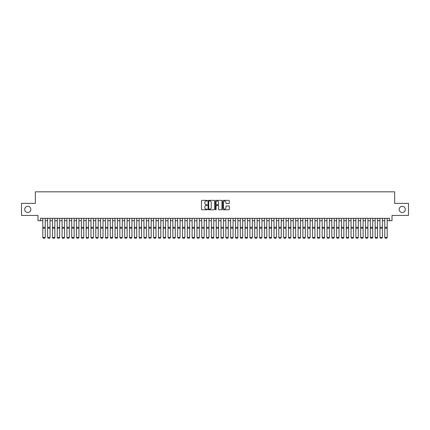 <?xml version="1.0" encoding="UTF-8"?>
<svg xmlns="http://www.w3.org/2000/svg" width="430" height="430" viewBox="0 0 430 430"><rect width="100%" height="100%" fill="white"/><g stroke="black" fill="none" stroke-linecap="round" stroke-linejoin="round"><path stroke-width="0.64" d="M207.292 200.67A0.333 0.333 0 0 0 206.964 200.337L201.939 200.337A0.473 0.473 0 0 0 201.466 200.81L201.466 209.324A0.473 0.473 0 0 0 201.939 209.797L206.964 209.797A0.333 0.333 0 0 0 207.292 209.464A0.333 0.333 0 0 0 206.964 209.13L206.314 209.13A1.51 1.51 0 0 1 204.798 207.62L204.798 206.911A1.51 1.51 0 0 1 206.314 205.4L206.964 205.4A0.333 0.333 0 0 0 207.292 205.067A0.333 0.333 0 0 0 206.964 204.734L206.314 204.734A1.51 1.51 0 0 1 204.798 203.223L204.798 202.514A1.51 1.51 0 0 1 206.314 201.003L206.964 201.003A0.333 0.333 0 0 0 207.292 200.67M399.158 209.399A3.08 3.08 0 0 0 402.238 212.484A3.08 3.08 0 0 0 405.323 209.399A3.08 3.08 0 0 0 402.238 206.319A3.08 3.08 0 0 0 399.158 209.399M24.677 209.399A3.08 3.08 0 0 0 27.762 212.484A3.08 3.08 0 0 0 30.842 209.399A3.08 3.08 0 0 0 27.762 206.319A3.08 3.08 0 0 0 24.677 209.399M228.819 203.675A0.473 0.473 0 0 0 229.287 203.202L229.287 200.81A0.473 0.473 0 0 0 228.819 200.337L223.24 200.337A0.473 0.473 0 0 0 222.767 200.81L222.767 209.324A0.473 0.473 0 0 0 223.24 209.797L228.819 209.797A0.473 0.473 0 0 0 229.287 209.324L229.287 206.438A0.473 0.473 0 0 0 228.819 205.965L226.427 205.965A0.473 0.473 0 0 0 225.954 206.438L225.954 207.867A1.263 1.263 0 0 1 224.691 209.13A1.263 1.263 0 0 1 223.428 207.867L223.428 202.267A1.263 1.263 0 0 1 224.691 201.003A1.263 1.263 0 0 1 225.954 202.267L225.954 203.202A0.473 0.473 0 0 0 226.427 203.675L228.819 203.675M40.404 220.719L40.404 218.311L389.596 218.311L389.596 220.719L392.004 220.719L392.004 215.425L408.5 215.425L408.5 203.379L394.654 203.379L394.654 191.823L35.346 191.823L35.346 203.379L21.5 203.379L21.5 215.425L37.996 215.425L37.996 220.719L42.812 220.719M214.586 200.81A0.473 0.473 0 0 0 214.113 200.337L208.534 200.337A0.473 0.473 0 0 0 208.061 200.81L208.061 209.324A0.473 0.473 0 0 0 208.534 209.797L214.113 209.797A0.473 0.473 0 0 0 214.586 209.324L214.586 200.81M215.887 200.337L221.466 200.337A0.473 0.473 0 0 1 221.939 200.81L221.939 209.324A0.473 0.473 0 0 1 221.466 209.797L219.08 209.797A0.473 0.473 0 0 1 218.607 209.324L218.607 205.873A0.473 0.473 0 0 0 218.134 205.4L216.548 205.4A0.473 0.473 0 0 0 216.075 205.873L216.075 209.464A0.333 0.333 0 0 1 215.747 209.797A0.333 0.333 0 0 1 215.414 209.464L215.414 200.81A0.473 0.473 0 0 1 215.887 200.337M45.22 220.719L47.628 220.719M50.036 220.719L52.444 220.719M54.852 220.719L57.26 220.719M59.668 220.719L62.076 220.719M64.489 220.719L66.897 220.719M69.305 220.719L71.713 220.719M74.121 220.719L76.529 220.719M78.937 220.719L81.345 220.719M83.753 220.719L86.161 220.719M88.569 220.719L90.977 220.719M93.385 220.719L95.793 220.719M98.201 220.719L100.609 220.719M103.017 220.719L105.425 220.719M107.833 220.719L110.241 220.719M112.649 220.719L115.057 220.719M117.465 220.719L119.873 220.719M122.281 220.719L124.695 220.719M127.103 220.719L129.511 220.719M131.919 220.719L134.327 220.719M136.735 220.719L139.143 220.719M141.551 220.719L143.959 220.719M146.367 220.719L148.775 220.719M151.183 220.719L153.591 220.719M155.999 220.719L158.407 220.719M160.815 220.719L163.223 220.719M165.631 220.719L168.039 220.719M170.447 220.719L172.855 220.719M175.263 220.719L177.671 220.719M180.079 220.719L182.487 220.719M184.9 220.719L187.308 220.719M189.716 220.719L192.124 220.719M194.532 220.719L196.94 220.719M199.348 220.719L201.756 220.719M204.164 220.719L206.572 220.719M208.98 220.719L211.388 220.719M213.796 220.719L216.204 220.719M218.612 220.719L221.02 220.719M223.428 220.719L225.836 220.719M228.244 220.719L230.652 220.719M233.06 220.719L235.468 220.719M237.876 220.719L240.284 220.719M242.692 220.719L245.1 220.719M247.513 220.719L249.921 220.719M252.329 220.719L254.737 220.719M257.145 220.719L259.553 220.719M261.961 220.719L264.369 220.719M266.777 220.719L269.185 220.719M271.593 220.719L274.001 220.719M276.409 220.719L278.817 220.719M281.225 220.719L283.633 220.719M286.041 220.719L288.449 220.719M290.857 220.719L293.265 220.719M295.673 220.719L298.081 220.719M300.489 220.719L302.897 220.719M305.305 220.719L307.719 220.719M310.127 220.719L312.535 220.719M314.943 220.719L317.351 220.719M319.759 220.719L322.167 220.719M324.575 220.719L326.983 220.719M329.391 220.719L331.799 220.719M334.207 220.719L336.615 220.719M339.023 220.719L341.431 220.719M343.839 220.719L346.247 220.719M348.655 220.719L351.063 220.719M353.471 220.719L355.879 220.719M358.287 220.719L360.695 220.719M363.103 220.719L365.511 220.719M367.924 220.719L370.332 220.719M372.74 220.719L375.148 220.719M377.556 220.719L379.964 220.719M382.372 220.719L384.78 220.719M387.188 220.719L389.596 220.719M209.055 201.003A0.333 0.333 0 0 0 208.722 201.331L208.722 208.803A0.333 0.333 0 0 0 209.055 209.13L209.738 209.13A1.51 1.51 0 0 0 211.254 207.62L211.254 202.514A1.51 1.51 0 0 0 209.738 201.003L209.055 201.003M218.607 202.288A1.263 1.263 0 0 0 217.338 201.025A1.263 1.263 0 0 0 216.075 202.288L216.075 204.261A0.473 0.473 0 0 0 216.548 204.734L218.134 204.734A0.473 0.473 0 0 0 218.607 204.261L218.607 202.288M45.22 218.311L45.22 237.58L44.86 238.177L43.172 238.145L44.86 238.177M43.172 238.177L42.812 237.494L45.22 237.494L44.86 238.145M42.812 218.311L42.812 237.494L43.172 238.145M50.036 218.311L50.036 237.58L49.676 238.177L47.988 238.145L49.676 238.177M47.988 238.177L47.628 237.494L50.036 237.494L49.676 238.145M47.628 218.311L47.628 237.494L47.988 238.145M54.852 218.311L54.852 237.58L54.492 238.177L52.809 238.145L54.492 238.177M52.809 238.177L52.444 237.494L54.852 237.494L54.492 238.145M52.444 218.311L52.444 237.494L52.809 238.145M59.668 218.311L59.668 237.58L59.308 238.177L57.625 238.145L59.308 238.177M57.625 238.177L57.26 237.494L59.668 237.494L59.308 238.145M57.26 218.311L57.26 237.494L57.625 238.145M64.489 218.311L64.489 237.58L64.124 238.177L62.441 238.145L64.124 238.177M62.441 238.177L62.076 237.494L64.489 237.494L64.124 238.145M62.076 218.311L62.076 237.494L62.441 238.145M69.305 218.311L69.305 237.58L68.94 238.177L67.257 238.145L68.94 238.177M67.257 238.177L66.897 237.494L69.305 237.494L68.94 238.145M66.897 218.311L66.897 237.494L67.257 238.145M74.121 218.311L74.121 237.58L73.756 238.177L72.073 238.145L73.756 238.177M72.073 238.177L71.713 237.494L74.121 237.494L73.756 238.145M71.713 218.311L71.713 237.494L72.073 238.145M78.937 218.311L78.937 237.58L78.577 238.177L76.889 238.145L78.577 238.177M76.889 238.177L76.529 237.494L78.937 237.494L78.577 238.145M76.529 218.311L76.529 237.494L76.889 238.145M83.753 218.311L83.753 237.58L83.393 238.177L81.705 238.145L83.393 238.177M81.705 238.177L81.345 237.494L83.753 237.494L83.393 238.145M81.345 218.311L81.345 237.494L81.705 238.145M88.569 218.311L88.569 237.58L88.209 238.177L86.521 238.145L88.209 238.177M86.521 238.177L86.161 237.494L88.569 237.494L88.209 238.145M86.161 218.311L86.161 237.494L86.521 238.145M93.385 218.311L93.385 237.58L93.025 238.177L91.337 238.145L93.025 238.177M91.337 238.177L90.977 237.494L93.385 237.494L93.025 238.145M90.977 218.311L90.977 237.494L91.337 238.145M98.201 218.311L98.201 237.58L97.841 238.177L96.153 238.145L97.841 238.177M96.153 238.177L95.793 237.494L98.201 237.494L97.841 238.145M95.793 218.311L95.793 237.494L96.153 238.145M103.017 218.311L103.017 237.58L102.657 238.177L100.969 238.145L102.657 238.177M100.969 238.177L100.609 237.494L103.017 237.494L102.657 238.145M100.609 218.311L100.609 237.494L100.969 238.145M107.833 218.311L107.833 237.58L107.473 238.177L105.785 238.145L107.473 238.177M105.785 238.177L105.425 237.494L107.833 237.494L107.473 238.145M105.425 218.311L105.425 237.494L105.785 238.145M112.649 218.311L112.649 237.58L112.289 238.177L110.601 238.145L112.289 238.177M110.601 238.177L110.241 237.494L112.649 237.494L112.289 238.145M110.241 218.311L110.241 237.494L110.601 238.145M117.465 218.311L117.465 237.58L117.105 238.177L115.423 238.145L117.105 238.177M115.423 238.177L115.057 237.494L117.465 237.494L117.105 238.145M115.057 218.311L115.057 237.494L115.423 238.145M122.281 218.311L122.281 237.58L121.921 238.177L120.239 238.145L121.921 238.177M120.239 238.177L119.873 237.494L122.281 237.494L121.921 238.145M119.873 218.311L119.873 237.494L120.239 238.145M127.103 218.311L127.103 237.58L126.737 238.177L125.055 238.145L126.737 238.177M125.055 238.177L124.695 237.494L127.103 237.494L126.737 238.145M124.695 218.311L124.695 237.494L125.055 238.145M131.919 218.311L131.919 237.58L131.553 238.177L129.871 238.145L131.553 238.177M129.871 238.177L129.511 237.494L131.919 237.494L131.553 238.145M129.511 218.311L129.511 237.494L129.871 238.145M136.735 218.311L136.735 237.58L136.369 238.177L134.687 238.145L136.369 238.177M134.687 238.177L134.327 237.494L136.735 237.494L136.369 238.145M134.327 218.311L134.327 237.494L134.687 238.145M141.551 218.311L141.551 237.58L141.19 238.177L139.503 238.145L141.19 238.177M139.503 238.177L139.143 237.494L141.551 237.494L141.19 238.145M139.143 218.311L139.143 237.494L139.503 238.145M146.367 218.311L146.367 237.58L146.006 238.177L144.319 238.145L146.006 238.177M144.319 238.177L143.959 237.494L146.367 237.494L146.006 238.145M143.959 218.311L143.959 237.494L144.319 238.145M151.183 218.311L151.183 237.58L150.823 238.177L149.135 238.145L150.823 238.177M149.135 238.177L148.775 237.494L151.183 237.494L150.823 238.145M148.775 218.311L148.775 237.494L149.135 238.145M155.999 218.311L155.999 237.58L155.638 238.177L153.951 238.145L155.638 238.177M153.951 238.177L153.591 237.494L155.999 237.494L155.638 238.145M153.591 218.311L153.591 237.494L153.951 238.145M160.815 218.311L160.815 237.58L160.454 238.177L158.767 238.145L160.454 238.177M158.767 238.177L158.407 237.494L160.815 237.494L160.454 238.145M158.407 218.311L158.407 237.494L158.767 238.145M165.631 218.311L165.631 237.58L165.27 238.177L163.583 238.145L165.27 238.177M163.583 238.177L163.223 237.494L165.631 237.494L165.27 238.145M163.223 218.311L163.223 237.494L163.583 238.145M170.447 218.311L170.447 237.58L170.087 238.177L168.399 238.145L170.087 238.177M168.399 238.177L168.039 237.494L170.447 237.494L170.087 238.145M168.039 218.311L168.039 237.494L168.399 238.145M175.263 218.311L175.263 237.58L174.902 238.177L173.22 238.145L174.902 238.177M173.22 238.177L172.855 237.494L175.263 237.494L174.902 238.145M172.855 218.311L172.855 237.494L173.22 238.145M180.079 218.311L180.079 237.58L179.719 238.177L178.036 238.145L179.719 238.177M178.036 238.177L177.671 237.494L180.079 237.494L179.719 238.145M177.671 218.311L177.671 237.494L178.036 238.145M184.9 218.311L184.9 237.58L184.534 238.177L182.852 238.145L184.534 238.177M182.852 238.177L182.487 237.494L184.9 237.494L184.534 238.145M182.487 218.311L182.487 237.494L182.852 238.145M189.716 218.311L189.716 237.58L189.35 238.177L187.668 238.145L189.35 238.177M187.668 238.177L187.308 237.494L189.716 237.494L189.35 238.145M187.308 218.311L187.308 237.494L187.668 238.145M194.532 218.311L194.532 237.58L194.166 238.177L192.484 238.145L194.166 238.177M192.484 238.177L192.124 237.494L194.532 237.494L194.166 238.145M192.124 218.311L192.124 237.494L192.484 238.145M199.348 218.311L199.348 237.58L198.988 238.177L197.3 238.145L198.988 238.177M197.3 238.177L196.94 237.494L199.348 237.494L198.988 238.145M196.94 218.311L196.94 237.494L197.3 238.145M204.164 218.311L204.164 237.58L203.804 238.177L202.116 238.145L203.804 238.177M202.116 238.177L201.756 237.494L204.164 237.494L203.804 238.145M201.756 218.311L201.756 237.494L202.116 238.145M208.98 218.311L208.98 237.58L208.62 238.177L206.932 238.145L208.62 238.177M206.932 238.177L206.572 237.494L208.98 237.494L208.62 238.145M206.572 218.311L206.572 237.494L206.932 238.145M213.796 218.311L213.796 237.58L213.436 238.177L211.748 238.145L213.436 238.177M211.748 238.177L211.388 237.494L213.796 237.494L213.436 238.145M211.388 218.311L211.388 237.494L211.748 238.145M218.612 218.311L218.612 237.58L218.252 238.177L216.564 238.145L218.252 238.177M216.564 238.177L216.204 237.494L218.612 237.494L218.252 238.145M216.204 218.311L216.204 237.494L216.564 238.145M223.428 218.311L223.428 237.58L223.068 238.177L221.38 238.145L223.068 238.177M221.38 238.177L221.02 237.494L223.428 237.494L223.068 238.145M221.02 218.311L221.02 237.494L221.38 238.145M228.244 218.311L228.244 237.58L227.884 238.177L226.196 238.145L227.884 238.177M226.196 238.177L225.836 237.494L228.244 237.494L227.884 238.145M225.836 218.311L225.836 237.494L226.196 238.145M233.06 218.311L233.06 237.58L232.7 238.177L231.012 238.145L232.7 238.177M231.012 238.177L230.652 237.494L233.06 237.494L232.7 238.145M230.652 218.311L230.652 237.494L231.012 238.145M237.876 218.311L237.876 237.58L237.516 238.177L235.833 238.145L237.516 238.177M235.833 238.177L235.468 237.494L237.876 237.494L237.516 238.145M235.468 218.311L235.468 237.494L235.833 238.145M242.692 218.311L242.692 237.58L242.332 238.177L240.65 238.145L242.332 238.177M240.65 238.177L240.284 237.494L242.692 237.494L242.332 238.145M240.284 218.311L240.284 237.494L240.65 238.145M247.513 218.311L247.513 237.58L247.148 238.177L245.465 238.145L247.148 238.177M245.465 238.177L245.1 237.494L247.513 237.494L247.148 238.145M245.1 218.311L245.1 237.494L245.465 238.145M252.329 218.311L252.329 237.58L251.964 238.177L250.281 238.145L251.964 238.177M250.281 238.177L249.921 237.494L252.329 237.494L251.964 238.145M249.921 218.311L249.921 237.494L250.281 238.145M257.145 218.311L257.145 237.58L256.78 238.177L255.097 238.145L256.78 238.177M255.097 238.177L254.737 237.494L257.145 237.494L256.78 238.145M254.737 218.311L254.737 237.494L255.097 238.145M261.961 218.311L261.961 237.58L261.601 238.177L259.913 238.145L261.601 238.177M259.913 238.177L259.553 237.494L261.961 237.494L261.601 238.145M259.553 218.311L259.553 237.494L259.913 238.145M266.777 218.311L266.777 237.58L266.417 238.177L264.729 238.145L266.417 238.177M264.729 238.177L264.369 237.494L266.777 237.494L266.417 238.145M264.369 218.311L264.369 237.494L264.729 238.145M271.593 218.311L271.593 237.58L271.233 238.177L269.546 238.145L271.233 238.177M269.546 238.177L269.185 237.494L271.593 237.494L271.233 238.145M269.185 218.311L269.185 237.494L269.546 238.145M276.409 218.311L276.409 237.58L276.049 238.177L274.361 238.145L276.049 238.177M274.361 238.177L274.001 237.494L276.409 237.494L276.049 238.145M274.001 218.311L274.001 237.494L274.361 238.145M281.225 218.311L281.225 237.58L280.865 238.177L279.177 238.145L280.865 238.177M279.177 238.177L278.817 237.494L281.225 237.494L280.865 238.145M278.817 218.311L278.817 237.494L279.177 238.145M286.041 218.311L286.041 237.58L285.681 238.177L283.993 238.145L285.681 238.177M283.993 238.177L283.633 237.494L286.041 237.494L285.681 238.145M283.633 218.311L283.633 237.494L283.993 238.145M290.857 218.311L290.857 237.58L290.497 238.177L288.81 238.145L290.497 238.177M288.81 238.177L288.449 237.494L290.857 237.494L290.497 238.145M288.449 218.311L288.449 237.494L288.81 238.145M295.673 218.311L295.673 237.58L295.313 238.177L293.631 238.145L295.313 238.177M293.631 238.177L293.265 237.494L295.673 237.494L295.313 238.145M293.265 218.311L293.265 237.494L293.631 238.145M300.489 218.311L300.489 237.58L300.129 238.177L298.447 238.145L300.129 238.177M298.447 238.177L298.081 237.494L300.489 237.494L300.129 238.145M298.081 218.311L298.081 237.494L298.447 238.145M305.305 218.311L305.305 237.58L304.945 238.177L303.263 238.145L304.945 238.177M303.263 238.177L302.897 237.494L305.305 237.494L304.945 238.145M302.897 218.311L302.897 237.494L303.263 238.145M310.127 218.311L310.127 237.58L309.761 238.177L308.079 238.145L309.761 238.177M308.079 238.177L307.719 237.494L310.127 237.494L309.761 238.145M307.719 218.311L307.719 237.494L308.079 238.145M314.943 218.311L314.943 237.58L314.577 238.177L312.895 238.145L314.577 238.177M312.895 238.177L312.535 237.494L314.943 237.494L314.577 238.145M312.535 218.311L312.535 237.494L312.895 238.145M319.759 218.311L319.759 237.58L319.399 238.177L317.711 238.145L319.399 238.177M317.711 238.177L317.351 237.494L319.759 237.494L319.399 238.145M317.351 218.311L317.351 237.494L317.711 238.145M324.575 218.311L324.575 237.58L324.215 238.177L322.527 238.145L324.215 238.177M322.527 238.177L322.167 237.494L324.575 237.494L324.215 238.145M322.167 218.311L322.167 237.494L322.527 238.145M329.391 218.311L329.391 237.58L329.031 238.177L327.343 238.145L329.031 238.177M327.343 238.177L326.983 237.494L329.391 237.494L329.031 238.145M326.983 218.311L326.983 237.494L327.343 238.145M334.207 218.311L334.207 237.58L333.847 238.177L332.159 238.145L333.847 238.177M332.159 238.177L331.799 237.494L334.207 237.494L333.847 238.145M331.799 218.311L331.799 237.494L332.159 238.145M339.023 218.311L339.023 237.58L338.663 238.177L336.975 238.145L338.663 238.177M336.975 238.177L336.615 237.494L339.023 237.494L338.663 238.145M336.615 218.311L336.615 237.494L336.975 238.145M343.839 218.311L343.839 237.58L343.479 238.177L341.791 238.145L343.479 238.177M341.791 238.177L341.431 237.494L343.839 237.494L343.479 238.145M341.431 218.311L341.431 237.494L341.791 238.145M348.655 218.311L348.655 237.58L348.295 238.177L346.607 238.145L348.295 238.177M346.607 238.177L346.247 237.494L348.655 237.494L348.295 238.145M346.247 218.311L346.247 237.494L346.607 238.145M353.471 218.311L353.471 237.58L353.111 238.177L351.423 238.145L353.111 238.177M351.423 238.177L351.063 237.494L353.471 237.494L353.111 238.145M351.063 218.311L351.063 237.494L351.423 238.145M358.287 218.311L358.287 237.58L357.927 238.177L356.244 238.145L357.927 238.177M356.244 238.177L355.879 237.494L358.287 237.494L357.927 238.145M355.879 218.311L355.879 237.494L356.244 238.145M363.103 218.311L363.103 237.58L362.743 238.177L361.06 238.145L362.743 238.177M361.06 238.177L360.695 237.494L363.103 237.494L362.743 238.145M360.695 218.311L360.695 237.494L361.06 238.145M367.924 218.311L367.924 237.58L367.559 238.177L365.876 238.145L367.559 238.177M365.876 238.177L365.511 237.494L367.924 237.494L367.559 238.145M365.511 218.311L365.511 237.494L365.876 238.145M372.74 218.311L372.74 237.58L372.375 238.177L370.692 238.145L372.375 238.177M370.692 238.177L370.332 237.494L372.74 237.494L372.375 238.145M370.332 218.311L370.332 237.494L370.692 238.145M377.556 218.311L377.556 237.58L377.191 238.177L375.508 238.145L377.191 238.177M375.508 238.177L375.148 237.494L377.556 237.494L377.191 238.145M375.148 218.311L375.148 237.494L375.508 238.145M382.372 218.311L382.372 237.58L382.012 238.177L380.324 238.145L382.012 238.177M380.324 238.177L379.964 237.494L382.372 237.494L382.012 238.145M379.964 218.311L379.964 237.494L380.324 238.145M387.188 218.311L387.188 237.58L386.828 238.177L385.14 238.145L386.828 238.177M385.14 238.177L384.78 237.494L387.188 237.494L386.828 238.145M384.78 218.311L384.78 237.494L385.14 238.145M45.22 227.303L42.812 227.303M45.22 228.217L42.812 228.217M50.036 227.303L47.628 227.303M50.036 228.217L47.628 228.217M54.852 227.303L52.444 227.303M54.852 228.217L52.444 228.217M59.668 227.303L57.26 227.303M59.668 228.217L57.26 228.217M64.489 227.303L62.076 227.303M64.489 228.217L62.076 228.217M69.305 227.303L66.897 227.303M69.305 228.217L66.897 228.217M74.121 227.303L71.713 227.303M74.121 228.217L71.713 228.217M78.937 227.303L76.529 227.303M78.937 228.217L76.529 228.217M83.753 227.303L81.345 227.303M83.753 228.217L81.345 228.217M88.569 227.303L86.161 227.303M88.569 228.217L86.161 228.217M93.385 227.303L90.977 227.303M93.385 228.217L90.977 228.217M98.201 227.303L95.793 227.303M98.201 228.217L95.793 228.217M103.017 227.303L100.609 227.303M103.017 228.217L100.609 228.217M107.833 227.303L105.425 227.303M107.833 228.217L105.425 228.217M112.649 227.303L110.241 227.303M112.649 228.217L110.241 228.217M117.465 227.303L115.057 227.303M117.465 228.217L115.057 228.217M122.281 227.303L119.873 227.303M122.281 228.217L119.873 228.217M127.103 227.303L124.695 227.303M127.103 228.217L124.695 228.217M131.919 227.303L129.511 227.303M131.919 228.217L129.511 228.217M136.735 227.303L134.327 227.303M136.735 228.217L134.327 228.217M141.551 227.303L139.143 227.303M141.551 228.217L139.143 228.217M146.367 227.303L143.959 227.303M146.367 228.217L143.959 228.217M151.183 227.303L148.775 227.303M151.183 228.217L148.775 228.217M155.999 227.303L153.591 227.303M155.999 228.217L153.591 228.217M160.815 227.303L158.407 227.303M160.815 228.217L158.407 228.217M165.631 227.303L163.223 227.303M165.631 228.217L163.223 228.217M170.447 227.303L168.039 227.303M170.447 228.217L168.039 228.217M175.263 227.303L172.855 227.303M175.263 228.217L172.855 228.217M180.079 227.303L177.671 227.303M180.079 228.217L177.671 228.217M184.9 227.303L182.487 227.303M184.9 228.217L182.487 228.217M189.716 227.303L187.308 227.303M189.716 228.217L187.308 228.217M194.532 227.303L192.124 227.303M194.532 228.217L192.124 228.217M199.348 227.303L196.94 227.303M199.348 228.217L196.94 228.217M204.164 227.303L201.756 227.303M204.164 228.217L201.756 228.217M208.98 227.303L206.572 227.303M208.98 228.217L206.572 228.217M213.796 227.303L211.388 227.303M213.796 228.217L211.388 228.217M218.612 227.303L216.204 227.303M218.612 228.217L216.204 228.217M223.428 227.303L221.02 227.303M223.428 228.217L221.02 228.217M228.244 227.303L225.836 227.303M228.244 228.217L225.836 228.217M233.06 227.303L230.652 227.303M233.06 228.217L230.652 228.217M237.876 227.303L235.468 227.303M237.876 228.217L235.468 228.217M242.692 227.303L240.284 227.303M242.692 228.217L240.284 228.217M247.513 227.303L245.1 227.303M247.513 228.217L245.1 228.217M252.329 227.303L249.921 227.303M252.329 228.217L249.921 228.217M257.145 227.303L254.737 227.303M257.145 228.217L254.737 228.217M261.961 227.303L259.553 227.303M261.961 228.217L259.553 228.217M266.777 227.303L264.369 227.303M266.777 228.217L264.369 228.217M271.593 227.303L269.185 227.303M271.593 228.217L269.185 228.217M276.409 227.303L274.001 227.303M276.409 228.217L274.001 228.217M281.225 227.303L278.817 227.303M281.225 228.217L278.817 228.217M286.041 227.303L283.633 227.303M286.041 228.217L283.633 228.217M290.857 227.303L288.449 227.303M290.857 228.217L288.449 228.217M295.673 227.303L293.265 227.303M295.673 228.217L293.265 228.217M300.489 227.303L298.081 227.303M300.489 228.217L298.081 228.217M305.305 227.303L302.897 227.303M305.305 228.217L302.897 228.217M310.127 227.303L307.719 227.303M310.127 228.217L307.719 228.217M314.943 227.303L312.535 227.303M314.943 228.217L312.535 228.217M319.759 227.303L317.351 227.303M319.759 228.217L317.351 228.217M324.575 227.303L322.167 227.303M324.575 228.217L322.167 228.217M329.391 227.303L326.983 227.303M329.391 228.217L326.983 228.217M334.207 227.303L331.799 227.303M334.207 228.217L331.799 228.217M339.023 227.303L336.615 227.303M339.023 228.217L336.615 228.217M343.839 227.303L341.431 227.303M343.839 228.217L341.431 228.217M348.655 227.303L346.247 227.303M348.655 228.217L346.247 228.217M353.471 227.303L351.063 227.303M353.471 228.217L351.063 228.217M358.287 227.303L355.879 227.303M358.287 228.217L355.879 228.217M363.103 227.303L360.695 227.303M363.103 228.217L360.695 228.217M367.924 227.303L365.511 227.303M367.924 228.217L365.511 228.217M372.74 227.303L370.332 227.303M372.74 228.217L370.332 228.217M377.556 227.303L375.148 227.303M377.556 228.217L375.148 228.217M382.372 227.303L379.964 227.303M382.372 228.217L379.964 228.217M387.188 227.303L384.78 227.303M387.188 228.217L384.78 228.217"/></g></svg>

